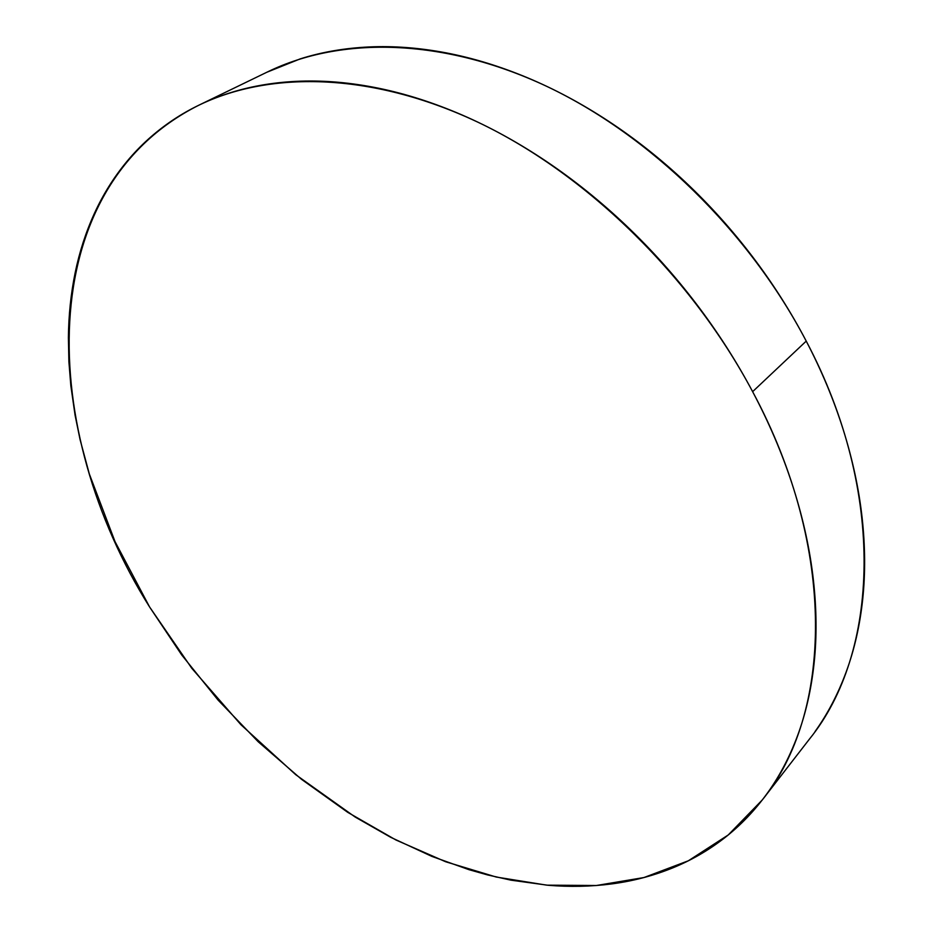 <?xml version="1.0" encoding="UTF-8"?>
<svg xmlns="http://www.w3.org/2000/svg" width="933" height="933" viewBox="0 0 933 933"><rect width="100%" height="100%" fill="white"/><g stroke="black" fill="none" stroke-linecap="round" stroke-linejoin="round"><path stroke-width="1.4" d="M762.739 799.371L809.447 739.088C878.898 653.532 886.758 493.032 806.229 341.105L752.628 391.662C837.764 549.922 831.874 714.503 762.284 799.943L728.241 834.965L688.332 860.797L643.945 877.545L596.374 885.51L546.785 885.16L496.251 877.043L445.706 861.777L395.942 839.992L347.694 812.316L301.604 779.382L258.231 741.782L218.1 700.112L181.713 654.954L149.537 606.893C38.836 430.778 31.022 189.469 198.787 105.231C271.655 69.917 375.439 72.587 482.186 124.241C588.688 176.197 691.621 276.949 752.628 391.662L806.229 341.105C748.534 230.929 649.881 135.087 546.54 86.256C442.942 37.717 340.895 36.364 268.063 71.654L198.787 105.231M752.628 391.662C736.417 361.188 717.605 331.856 696.17 303.691C674.711 275.538 651.292 249.414 625.903 225.319C600.502 201.26 573.935 179.917 546.213 161.292C518.503 142.714 490.478 127.285 462.162 115.016C433.857 102.782 406.065 93.871 378.775 88.262C351.508 82.687 325.43 80.331 300.531 81.171C275.678 82.046 252.493 85.836 231.011 92.542C209.552 99.271 190.11 108.485 172.675 120.194C155.263 131.903 140.032 145.641 126.97 161.386C113.931 177.13 103.108 194.402 94.49 213.214C85.894 232.014 79.445 251.898 75.141 272.844C70.861 293.79 68.61 315.401 68.401 337.676L68.89 361.642L70.85 385.842L75.072 415.185L80.086 439.665L89.323 473.952L115.027 541.63L149.537 606.893L191.836 668.355L240.924 724.708L295.749 774.705L355.216 817.075L390.81 837.367L431.897 856.412L468.961 869.673L487.644 874.944L510.981 880.169L548.172 885.277C569.806 887.073 590.997 886.618 611.721 883.913C632.469 881.184 652.33 876.029 671.34 868.448C690.338 860.856 708.019 850.721 724.346 838.067C740.685 825.378 755.194 810.171 767.871 792.432C780.524 774.67 790.869 754.54 798.881 732.043C806.87 709.523 812.107 684.985 814.579 658.43C817.028 631.851 816.398 603.814 812.713 574.331C808.993 544.825 802.1 514.631 792.035 483.737C781.924 452.843 768.78 422.148 752.628 391.662M815.022 731.589C827.688 713.873 838.102 693.919 846.266 671.725C854.418 649.508 859.888 625.413 862.687 599.452C865.451 573.457 865.253 546.132 862.092 517.5C858.885 488.845 852.61 459.607 843.257 429.786C833.857 399.942 821.518 370.389 806.229 341.105C790.904 311.832 773.025 283.714 752.581 256.785C732.102 229.868 709.675 204.933 685.288 181.993C660.902 159.1 635.315 138.83 608.538 121.208C581.76 103.621 554.61 89.09 527.087 77.591C499.575 66.138 472.483 57.881 445.787 52.796C419.115 47.758 393.504 45.81 368.978 46.953C344.464 48.131 321.535 52.108 300.169 58.896L266.651 72.331"/></g></svg>
